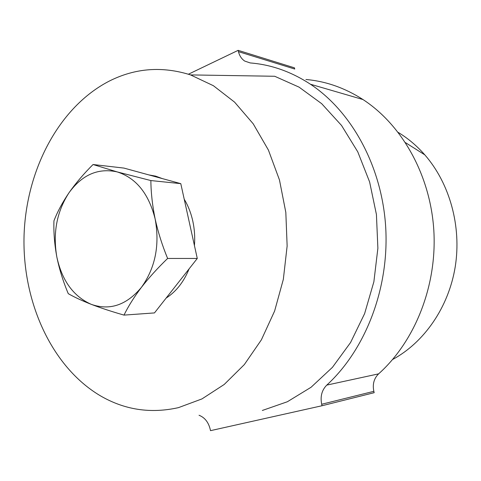 <?xml version="1.0" encoding="UTF-8"?>
<svg xmlns="http://www.w3.org/2000/svg" width="481" height="481" viewBox="0 0 481 481"><rect width="100%" height="100%" fill="white"/><g stroke="black" fill="none" stroke-linecap="round" stroke-linejoin="round"><path stroke-width="0.72" d="M178.451 407.641C150.529 413.876 124.423 409.878 100.126 395.653C51.178 366.468 22.216 301.232 24.05 235.792C26.022 170.364 58.742 107.035 109.361 81.049C135.221 68.043 162.277 65.993 190.542 74.91L213.408 85.72L234.59 102.14L253.21 123.809L268.41 150.06L279.473 179.978L285.822 212.398L287.139 245.989L283.339 279.341L274.609 311.051L261.387 339.827L244.33 364.58L224.23 384.457L201.966 398.911L178.451 407.641M398.268 132.443C408.02 138.354 416.865 145.821 424.801 154.846C449.693 183.327 461.706 226.323 455.218 266.841C448.617 307.347 424.152 342.478 392.616 359.493M190.542 74.91L274.711 76.269L299.08 87.151L321.675 103.674L341.54 125.457L357.774 151.852L369.606 181.926L376.425 214.508L377.88 248.262L373.875 281.764L364.622 313.612L350.583 342.502L332.443 367.334L311.057 387.271L287.367 401.743L262.337 410.467M305.928 79.491C325.841 81.229 344.859 87.915 362.981 99.543C402.098 124.994 430.429 175.216 433.832 230.495C437.139 285.768 415.007 341.288 378.625 373.851C373.965 378.433 372.372 384.259 373.845 391.336L321.693 404.25L322.042 405.736L210.51 430.657L210.209 429.274C208.405 422.126 204.678 417.454 199.032 415.265M322.042 405.736L374.176 392.682L373.845 391.336M294.444 67.821L294.739 69.03L238.474 51.653L238.161 50.343L294.444 67.821M321.693 404.25C320.136 396.476 321.837 390.091 326.785 385.101L378.625 373.851M238.474 51.653C239.514 55.844 241.594 58.989 244.727 61.075L250.222 62.939C271.176 64.592 291.245 71.687 310.437 84.229C351.87 111.682 382.136 166.745 385.726 227.633C389.225 288.522 365.464 349.651 326.785 385.101M188.42 74.212L238.161 50.343M148.833 174.904L155.646 176.13L162.283 178.583M184.217 199.212C188.131 205.73 190.987 212.999 192.779 221.013C194.534 229.04 195.088 237.235 194.438 245.599M189.105 268.855C183.796 281.89 176.136 291.636 166.119 298.094M93.049 164.52L123.93 168.085L180.79 183.646L197.276 258.465L154.467 312.921L123.996 315.103C128.283 306.313 134.085 297.066 141.408 287.373C126.539 305.116 109.86 310.786 91.36 304.383C73.491 296.47 61.983 280.676 56.836 256.998C52.712 233.057 56.77 211.64 69.005 192.755C82.167 174.687 98.238 167.737 117.214 171.915L93.049 164.52C83.808 173.707 75.8 183.117 69.005 192.755C62.458 202.429 57.437 211.784 53.95 220.821C53.553 232.371 54.515 244.426 56.836 256.998C59.385 269.426 63.197 281.644 68.272 293.663C74.296 297.132 81.992 300.709 91.36 304.383C101.01 308.062 111.887 311.634 123.996 315.103M155.159 219.029C159.902 245.118 155.321 267.899 141.408 287.373C148.99 277.639 157.732 268.001 167.622 258.453C162.271 245.472 158.117 232.329 155.159 219.029C148.815 193.717 136.171 178.012 117.214 171.915L150.866 180.561C150.98 192.761 152.411 205.585 155.159 219.029M197.276 258.465L167.622 258.453M180.79 183.646L150.866 180.561M424.801 154.846L405.531 142.671M310.437 84.229L362.981 99.543"/></g></svg>
